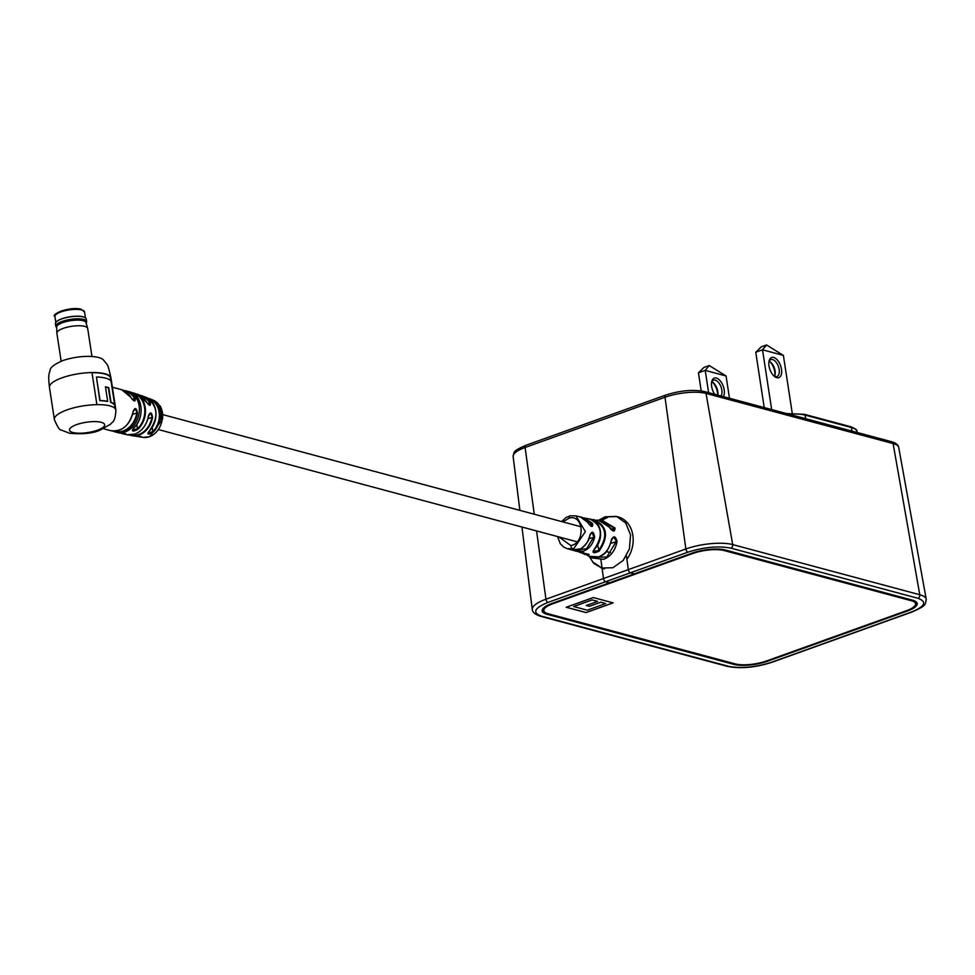 <?xml version="1.0" encoding="UTF-8"?>
<svg xmlns="http://www.w3.org/2000/svg" width="975" height="975" viewBox="0 0 975 975"><rect width="100%" height="100%" fill="white"/><g stroke="black" fill="none" stroke-linecap="round" stroke-linejoin="round"><path stroke-width="1.46" d="M561.576 521.54L566.097 517.481L570.18 515.812A2.827 1.584 77 0 1 570.643 515.824L575.969 515.872L585.378 531.68L573.885 548.425L572.666 548.767L567.218 548.681L563.757 547.109L560.32 543.758L557.542 536.567M558.907 536.933L570.85 545.573C585.67 543.026 583.854 513.898 569.156 518.127L562.941 521.905M591.654 557.286L606.791 557.03L616.346 541.332L614.018 537.347L611.642 538.98M575.128 550.388L586.584 548.681L593.86 536.945L592.203 532.716L590.107 534.3M578.553 551.801L582.818 553.422C588.973 554.08 590.594 554.678 587.706 555.25L582.818 553.422M592.483 561.734L602.148 568.291L593.812 563.416L589.132 556.396M601.307 568.047L612.958 567.73L623.196 560.43L629.436 548.888L630.545 534.861L625.67 522.917L616.846 516.616L605.012 516.847L602.136 520.15M587.06 555.141L588.937 556.298L598.65 556.847C605.28 554.202 609.448 548.767 611.167 540.577C613.446 535.336 615.408 535.628 617.053 541.442C615.335 550.448 610.85 556.42 603.61 559.345L591.715 557.883L590.509 556.957L591.715 557.871M589.058 554.409L571.63 549.937L578.528 549.729C584.232 547.511 587.949 542.892 589.668 535.884C591.959 530.68 593.604 531.082 594.628 537.103C592.91 544.221 589.144 548.913 583.355 551.192L576.128 551.314L573.97 550.363L576.128 551.314M616.042 516.372L605.012 516.847L598.857 520.163M607.51 517.554A26.873 21.377 -75 0 0 602.477 520.138M626.901 559.309A26.873 21.377 -75 0 0 618.357 516.994L616.31 516.445M601.831 520.175L600.295 520.37L601.831 520.175L614.993 527.975C614.908 532.338 612.946 532.045 609.107 527.073L598.613 520.15L596.408 520.211M591.813 519.553L594.311 519.724C607.364 526.098 608.961 536.567 599.113 551.155C593.409 553.678 591.788 553.069 594.25 549.327L594.397 549.315C599.332 543.952 601.307 537.895 600.344 531.107C599.308 524.404 595.81 520.37 589.851 519.017L582.66 517.798L585.012 518.054L592.556 523.563C593.105 527.731 591.447 527.329 587.596 522.332L580.43 517.006L575.969 515.872L570.18 515.812A2.827 1.584 77 0 0 569.156 518.127M594.25 549.327C603.61 535.299 602.062 525.184 589.607 518.968L589.851 519.017M587.596 522.332L587.706 522.405C590.131 525.586 591.533 526.878 591.898 526.293L591.862 523.843L583.684 518.359M609.107 527.073L613.872 530.863L614.335 528.231L601.441 520.65M583.026 551.302L583.282 552.971L579.906 551.838M581.38 551.692L582.965 552.91M584.208 553.605L587.498 554.617L587.401 553.971M594.421 549.157L593.092 551.228L598.565 550.643C608.095 536.518 606.548 526.366 593.897 520.187L594.311 519.724M594.628 537.103L589.01 538.688M617.053 541.442L610.691 543.367M580.43 517.006C582.38 516.994 584.805 518.798 587.706 522.405L587.718 522.527M589.4 524.733L592.556 523.563M598.613 520.15L598.613 520.15C602.562 520.175 606.109 522.515 609.253 527.158L609.253 527.317M610.935 529.462L614.993 527.975M587.706 555.25L587.498 554.617M597.699 545.049L599.113 551.155M159.863 411.413L160.497 411.694M148.358 416.118C150.284 411.438 151.661 411.877 152.514 417.422L150.479 413.254L148.444 416.154C146.603 425.124 142.082 431.108 134.855 434.119L127.116 434.74A20.902 16.636 -75 0 0 134.769 434.119A20.902 16.636 -75 0 0 148.358 416.118M161.631 413.229L160.619 414.168L161.241 413.327L160.619 414.168L161.35 415.216L160.387 414.887A20.17 16.051 105 0 1 160.387 415.472L162.764 416.288L161.277 414.375L162.618 413.571L161.631 413.229L161.35 415.204M161.277 414.375L162.679 414.143M159.924 412.059L159.742 411.998A19.719 15.685 105 0 1 159.998 414.936A19.719 15.685 105 0 1 159.998 415.521L162.764 416.288M160.851 420.006L162.703 418.238L162.667 417.008L161.326 419.445L160.717 416.471L159.937 417.19A19.719 15.685 105 0 1 159.924 417.324L161.192 420.054M162.082 418.031L160.948 419.396M160.387 415.472L159.998 415.521A19.719 15.685 105 0 1 159.937 417.19L160.314 417.19A20.17 16.051 105 0 1 160.302 417.324L159.924 417.324A19.719 15.685 105 0 1 153.368 432.023C148.285 434.96 146.823 434.753 149.017 431.389L149.126 431.279M132.149 392.852L132.332 392.779A21.084 16.77 105 0 1 134.343 393.242A21.084 16.77 105 0 1 145.19 407.416A21.084 16.77 105 0 1 137.938 429.256C132.783 431.949 131.308 431.596 133.514 428.196L133.636 428.074M135.184 398.385C135.61 402.224 134.136 401.834 130.748 397.191L130.833 397.252C132.149 399.494 133.417 400.713 134.611 400.908L135.184 398.385A21.218 16.88 105 0 0 126.043 390.865L123.776 390.463A21.218 16.88 105 0 1 126.043 390.865L127.664 391.304A21.218 16.88 105 0 1 139.096 405.722A21.218 16.88 105 0 1 125.239 431.84A21.218 16.88 105 0 1 116.683 432.278L118.584 432.79A21.206 16.867 -75 0 0 119.962 433.058L119.974 433.058C125.617 433.631 127.091 433.985 124.373 434.131L124.178 433.497M139.596 436.629L139.791 436.898A19.719 15.685 105 0 1 138.413 436.556L131.942 435.667A20.572 16.368 105 0 1 129.59 435.008L131.942 435.667A20.572 16.368 105 0 0 139.169 434.996A20.572 16.368 105 0 0 152.514 417.422M130.833 397.252L121.607 389.683A21.218 16.88 -75 0 1 130.748 397.191M103.484 428.744L110.614 430.658A21.218 16.88 -75 0 0 119.182 430.219A21.218 16.88 -75 0 0 132.99 411.828C134.94 407.123 136.415 407.526 137.426 413.022L135.232 408.927L132.893 411.864M96.903 404.649L91.991 372.572A31.115 9.116 171.3 0 1 110.894 377.642L115.793 409.719A31.115 9.116 171.3 0 0 96.903 404.649A31.115 9.116 171.3 0 0 66.922 409.927A31.115 9.116 171.3 0 0 54.368 419.506A31.115 9.116 171.3 0 0 54.393 419.616M159.059 406.331L160.448 408.135L160.924 407.27A19.817 15.758 -75 0 0 160.899 407.221L160.217 405.966L159.217 405.637L159.047 406.38L160.802 407.916L160.924 407.27M159.217 405.637L158.706 406.636L158.888 405.917L159.754 407.282M160.436 410.134L160.168 410.78L162.216 411.17L160.412 409.366L161.484 408.671L160.485 408.33L160.107 409.098L160.546 410.621L162.216 411.17M160.485 408.33L159.754 409.293L160.132 408.549L160.704 410.183M160.412 409.366L161.667 409.195M160.729 411.499L160.436 412.181L162.496 412.644L160.729 411.499L162.496 412.644M149.017 431.389A20.243 16.1 -75 0 0 155.72 410.658A20.243 16.1 -75 0 0 146.055 397.312L140.205 395.399A20.572 16.368 105 0 1 142.569 396.021A20.572 16.368 105 0 1 150.272 402.773C150.857 406.575 149.468 406.136 146.116 401.481L146.201 401.627M133.514 428.196A21.206 16.867 -75 0 0 140.839 406.185A21.206 16.867 -75 0 0 129.565 391.828C142.618 394.534 145.373 417.982 133.624 428.183L132.381 429.963L137.463 428.842L136.78 424.418M146.055 397.312C158.072 405.673 159.083 417.032 149.102 431.364L147.859 433.119L152.88 431.62L152.234 427.452M149.809 405.247L149.687 402.967L147.639 403.711M54.356 419.408L49.481 387.538M110.894 377.642L110.443 377.715A30.664 8.982 171.3 0 0 92.016 372.718M110.443 377.715L110.931 380.872M114.55 404.564L115.172 408.598M107.677 401.334L107.347 401.468A30.664 8.982 171.3 0 0 99.816 400.652L96.44 376.972A31.115 9.116 171.3 0 1 111.028 381.006L114.636 404.552A31.115 9.116 171.3 0 0 110.992 402.248L108.773 387.697A31.115 9.116 171.3 0 0 105.458 386.795L107.677 401.334A31.115 9.116 171.3 0 0 100.035 400.506L96.44 376.972M114.636 404.552L114.197 404.637A30.664 8.982 171.3 0 0 110.614 402.37L108.383 387.818A30.664 8.982 171.3 0 0 105.483 387.002M150.272 402.773L149.687 402.967A20.122 16.002 -75 0 0 141.351 396.106M153.368 432.023L152.88 431.62A19.268 15.332 -75 0 0 159.23 412.998A19.268 15.332 -75 0 0 149.37 399.153M137.938 429.256L137.463 428.842A20.633 16.417 -75 0 0 144.641 408.123A20.633 16.417 -75 0 0 133.063 393.364M146.116 401.481A20.902 16.636 -75 0 0 137.926 394.4L131.905 392.718M132.99 411.828L133.075 411.864C129.443 425.746 121.948 432.01 110.614 430.658M162.045 417.056L162.459 418.031M162.667 416.301L162.423 417.032M160.473 416.227L160.314 417.19M160.302 417.324L161.046 420.054M160.034 406.307L160.558 407.404L159.693 406.575M56.026 322.152A15.417 4.509 -8.7 0 1 56.099 322.067A15.417 4.509 -8.7 0 1 68.031 317.119A15.417 4.509 -8.7 0 1 83.107 316.802A15.417 4.509 -8.7 0 1 85.105 317.631A15.417 4.509 -8.7 0 1 85.191 317.692M56.733 327.576L56.282 327.125A15.588 4.57 -8.7 0 1 55.807 326.247L55.429 323.737A15.588 4.57 -8.7 0 1 55.953 322.237A15.588 4.57 -8.7 0 1 68.018 317.228A15.588 4.57 -8.7 0 1 83.265 316.912A15.588 4.57 -8.7 0 1 85.288 317.753A15.588 4.57 -8.7 0 1 86.239 319.02L86.629 321.531A15.588 4.57 -8.7 0 1 86.434 322.518L86.141 323.078M55.807 326.247A15.588 4.57 -8.7 0 1 66.093 320.251A15.588 4.57 -8.7 0 1 83.655 319.422A15.588 4.57 -8.7 0 1 86.629 321.531M61.157 361.201L56.879 333.194A15.588 4.57 -8.7 0 1 56.855 333.023L56.721 327.039A14.82 4.339 -8.7 0 1 66.763 321.433A14.82 4.339 -8.7 0 1 83.204 320.714A14.82 4.339 -8.7 0 1 85.995 322.554L87.653 328.319A15.588 4.57 -8.7 0 1 87.689 328.477L91.967 356.484M56.855 333.023A15.588 4.57 -8.7 0 1 67.433 327.137A15.588 4.57 -8.7 0 1 84.715 326.369A15.588 4.57 -8.7 0 1 87.653 328.319M771.444 662.293A2.827 1.499 70.2 0 0 771.993 662.281L911.893 612.044A2.827 1.499 -109.8 0 1 911.345 612.056L771.444 662.293C755.357 667.339 741.037 668.679 728.508 666.303L541.43 616.151C532.045 612.653 534.251 608.059 548.023 602.392L605.572 581.734A2.827 1.499 -109.8 0 1 603.488 578.541L685.864 548.974A2.827 1.499 -109.8 0 0 685.864 549.035A2.827 1.499 -109.8 0 0 687.936 552.155L630.386 572.812L634.323 573.873L609.497 582.782L605.572 581.734L630.386 572.812A2.827 1.499 70.2 0 1 628.314 569.632L626.425 555.847L628.314 569.632A2.827 1.499 70.2 0 0 630.386 572.812L634.323 573.873L691.86 553.203A24.326 7.13 -8.7 0 1 725.51 550.058L912.588 600.21A24.326 7.13 -8.7 0 1 917.231 603.501A24.326 7.13 -8.7 0 1 907.42 610.996L767.508 661.233A24.326 7.13 -8.7 0 1 733.87 664.389L546.78 614.226A24.326 7.13 -8.7 0 1 542.149 610.947A24.326 7.13 -8.7 0 1 551.96 603.44L609.497 582.782L605.572 581.734A2.827 1.499 -109.8 0 1 603.488 578.541L600.941 559.991M593.275 597.541L566.195 607.267L586.06 612.592L613.141 602.867L593.275 597.541M735.223 663.902L548.145 613.75A22.632 6.63 -8.7 0 1 543.818 610.691A22.632 6.63 -8.7 0 1 552.947 603.708L692.859 553.471A22.632 6.63 -8.7 0 1 724.157 550.546L911.235 600.697A22.632 6.63 -8.7 0 1 915.549 603.757A22.632 6.63 -8.7 0 1 906.421 610.728L766.521 660.965A22.632 6.63 -8.7 0 1 735.223 663.902M543.818 607.742A22.632 6.63 171.3 0 0 543.575 609.082L543.818 610.691M915.549 603.757L915.306 602.148A22.632 6.63 171.3 0 0 914.672 600.941M542.185 610.118A24.326 7.13 171.3 0 0 544.452 611.898M915.318 605.097A24.326 7.13 171.3 0 0 916.951 602.721M602.087 568.279L603.488 578.541L545.951 599.211L536.567 530.948M566.268 607.23L586.048 612.532L613.043 602.842M597.638 601.404L592.117 599.869L573.617 606.511L587.206 610.204L605.707 603.562L600.783 602.245L589.412 606.328L586.268 605.487L597.638 601.404L592.13 599.918L573.629 606.572M605.707 603.562L600.783 602.184L589.412 606.279L586.353 605.451M717.6 395.07A10.688 5.667 70.2 0 0 717.417 392.267A10.688 5.667 70.2 0 0 712.335 382.09M711.835 381.822A8.994 4.777 -109.8 0 1 712.957 382.492A8.994 4.777 -109.8 0 1 717.771 391.511A8.994 4.777 -109.8 0 1 717.807 395.119M714.712 394.29A10.688 5.667 -109.8 0 1 711.665 386.478A10.688 5.667 -109.8 0 1 711.762 381.505A10.688 5.667 -109.8 0 1 718.112 378.873A10.688 5.667 -109.8 0 1 724.181 389.842A10.688 5.667 -109.8 0 1 723.377 396.618M721.013 395.984A8.994 4.777 70.2 0 0 721.841 390.061A8.994 4.777 70.2 0 0 713.529 380.177A8.994 4.777 70.2 0 0 711.604 382.346M726.07 375.984L705.205 370.39L709.215 365.528L726.07 375.984L729.471 398.251M709.215 365.528L703.95 367.417L698.441 372.828L705.205 370.39L708.618 392.657M701.196 390.89L698.441 372.828M774.796 375.814A10.688 5.667 70.2 0 0 774.735 371.682A10.688 5.667 70.2 0 0 769.653 361.506M769.153 361.25A8.994 4.777 -109.8 0 1 770.274 361.908A8.994 4.777 -109.8 0 1 775.088 370.939A8.994 4.777 -109.8 0 1 775.015 375.119A8.994 4.777 -109.8 0 1 774.577 376.35M781.499 369.257A10.688 5.667 -109.8 0 1 774.723 376.63A10.688 5.667 -109.8 0 1 768.983 365.905A10.688 5.667 -109.8 0 1 769.08 360.933A10.688 5.667 -109.8 0 1 775.43 358.288A10.688 5.667 -109.8 0 1 781.499 369.257M774.065 376.082A8.994 4.777 70.2 0 0 776.929 376.533A8.994 4.777 70.2 0 0 779.159 369.476A8.994 4.777 70.2 0 0 770.847 359.604A8.994 4.777 70.2 0 0 768.922 361.774M783.388 355.4L762.523 349.818L766.533 344.955L783.388 355.4L792.236 413.217M766.533 344.955L761.268 346.844L755.759 352.243L762.523 349.818L771.664 409.561M764.217 407.562L755.759 352.243M572.666 548.767A2.827 1.584 -103 0 1 570.85 545.573M616.846 516.616L605.39 516.86M110.979 377.995A31.115 9.116 171.3 0 0 93.515 372.535A31.115 9.116 171.3 0 0 62.01 377.825A31.115 9.116 171.3 0 0 49.457 387.404C48.043 374.997 48.945 374.534 50.042 370.561C50.054 367.575 54.381 364.211 63.022 360.494C81.205 354.473 100.827 355.497 103.923 360.567C107.908 365.918 107.372 362.2 110.979 377.995L115.891 410.097A31.115 9.116 171.3 0 0 115.793 409.719M140.327 436.995L143.325 437.397A19.366 15.405 -75 0 0 149.516 436.678A19.366 15.405 -75 0 0 162.13 419.823M162.398 417.02A19.366 15.405 -75 0 0 162.423 416.337M162.411 415.582A19.366 15.405 -75 0 0 162.337 414.229M162.252 413.437A19.366 15.405 -75 0 0 162.167 412.827A19.366 15.405 -75 0 0 162.155 412.754M124.373 434.131A21.084 16.77 105 0 1 123.435 433.948A21.084 16.77 105 0 1 121.119 433.205L127.116 434.74M114.185 431.121A20.755 16.514 -75 0 0 123.289 430.913A20.755 16.514 -75 0 0 136.792 412.913L132.527 414.448M137.426 413.022A21.218 16.88 105 0 1 123.618 431.413A21.218 16.88 105 0 1 115.05 431.852A21.218 16.88 105 0 1 112.893 431.072M130.93 434.972A20.122 16.002 -75 0 0 138.816 434.497A20.122 16.002 -75 0 0 151.881 417.3L147.883 418.738M76.647 424.612A17.782 5.204 171.3 0 0 72.869 432.498A17.782 5.204 171.3 0 0 97.463 430.194A17.782 5.204 171.3 0 0 101.242 422.309A17.782 5.204 171.3 0 0 76.647 424.612M162.008 411.938A19.366 15.405 -75 0 0 161.874 411.316M161.667 410.475A19.366 15.405 -75 0 0 161.326 409.378M159.644 405.795A19.366 15.405 -75 0 0 153.294 400.201L150.577 399.092A19.719 15.685 105 0 1 159.742 411.998M148.273 398.397A19.719 15.685 105 0 1 150.577 399.092L148.2 398.385M123.021 433.375A20.633 16.417 -75 0 0 124.191 433.607M124.934 391.06A20.755 16.514 -75 0 1 134.611 398.58L132.295 399.409M54.929 316.534C50.078 314.754 69.347 306.174 81.096 309.197L84.569 312A14.991 4.388 171.3 0 0 81.705 309.965A14.991 4.388 171.3 0 0 64.813 310.769A14.991 4.388 171.3 0 0 54.929 316.534L55.831 322.408M56.002 314.511A13.857 4.058 -8.7 0 1 66.251 309.684A13.857 4.058 -8.7 0 1 80.645 309.221M728.508 666.303A2.827 2.255 105 0 1 727.374 666.364C740.561 668.947 755.43 667.582 771.993 662.281M548.023 602.392A2.827 1.499 -109.8 0 1 545.963 599.272A2.827 1.499 -109.8 0 1 545.951 599.211A33.869 9.921 -8.7 0 0 532.289 609.558A33.869 9.921 -8.7 0 0 532.289 609.643M541.43 616.151A2.827 2.255 105 0 1 540.284 616.212L727.374 666.364M687.936 552.155C704.023 547.097 718.331 545.756 730.86 548.133A2.827 2.255 -75 0 0 732.7 544.586L706.01 393.413A2.827 2.255 -75 0 0 704.498 391.56C693.018 389.305 680.087 390.487 665.718 395.094A2.827 1.499 -109.8 0 0 665.011 397.252A29.64 8.678 -8.7 0 1 706.01 393.413L893.1 443.564A2.827 2.255 -75 0 0 891.577 441.712C896.013 443.016 898.389 444.941 898.731 447.501L926.226 599.235A33.869 9.921 -8.7 0 1 926.238 599.308M730.86 548.133L917.938 598.284A2.827 2.255 -75 0 0 919.778 594.738L893.1 443.564A29.64 8.678 -8.7 0 1 898.731 447.501M917.938 598.284C927.322 601.794 925.129 606.377 911.345 612.056M850.346 426.782A1.133 0.902 105 0 1 850.809 426.758C855.672 428.817 857.671 430.328 856.806 431.291A28.299 8.287 171.3 0 0 851.419 427.513L852.016 431.108M786.703 413.595L803.997 414.351A1.133 0.902 105 0 1 804.448 414.326L850.809 426.758A1.133 0.902 105 0 1 851.419 427.513L805.057 415.082L805.667 418.677M786.557 413.558L804.448 414.326A1.133 0.902 105 0 1 805.057 415.082A28.299 8.287 171.3 0 0 788.775 414.143M534.276 514.215L525.098 447.488A2.827 1.499 -109.8 0 1 525.817 445.331C513.033 450.974 514.288 451.462 513.143 456.556A29.64 8.678 -8.7 0 1 525.098 447.488L665.011 397.252L685.864 548.974A33.869 9.921 -8.7 0 1 732.7 544.586L919.778 594.738A33.869 9.921 -8.7 0 1 926.226 599.235L926.25 599.381C925.08 604.683 927.042 605.378 911.893 612.044M546.634 613.251L546.78 614.226M733.736 663.5L733.87 664.389M911.101 599.808L911.235 600.697M724.157 550.546L724.023 549.717M158.572 429.609L577.078 541.795M162.593 414.582L581.1 526.78M606.328 551.558L610.557 552.691M567.218 548.681L571.63 549.937L580.649 548.864C586.194 544.672 589.241 540.357 589.79 535.921L591.459 532.752M604.439 568.9L602.452 568.376M601.721 520.309L602.416 520.114M588.937 556.298L588.937 556.298C593.836 558.151 598.37 557.724 602.513 555.007C606.011 553.459 608.936 548.669 611.325 540.625L613.129 537.432M580.868 551.765L581.843 552.642M582.952 553.447L584.951 554.495M162.484 419.25L149.772 436.654L143.325 437.397M115.891 410.097C115.257 423.223 111.857 421.748 110.638 424.162L100.047 430.146C92.917 433.363 82.778 434.411 69.652 433.266L61.242 430.036C59.743 430.377 57.452 426.867 54.368 419.506L49.457 387.404M112.881 431.072L116.683 432.278M127.664 391.304L129.565 391.828M112.381 387.209L121.607 389.683M149.821 405.247L137.926 394.4M141.143 436.593L135.61 436.288M125.702 433.656L118.584 432.79M153.294 400.201L159.803 405.844M160.924 407.94L161.204 408.574M161.472 409.305L161.874 410.548M162.057 411.243L162.228 412.023M162.362 412.681L162.484 413.522M162.557 414.18L162.654 415.667M84.569 312L85.459 317.874M521.954 527.024L532.301 609.716C532.557 612.312 535.226 614.482 540.284 616.212M856.806 431.291L857.001 432.437M525.817 445.331L665.718 395.094M704.498 391.56L891.577 441.712M513.143 456.556L519.87 510.364"/></g></svg>

